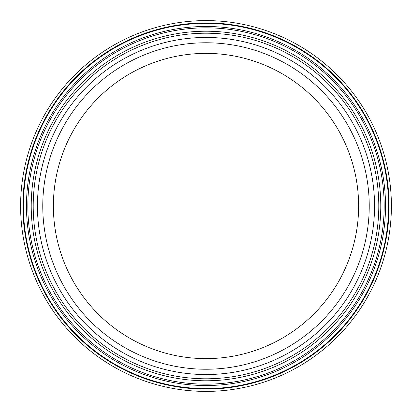 <?xml version="1.0" encoding="UTF-8"?>
<svg xmlns="http://www.w3.org/2000/svg" width="412" height="412" viewBox="0 0 412 412"><rect width="100%" height="100%" fill="white"/><g stroke="black" fill="none" stroke-linecap="round" stroke-linejoin="round"><path stroke-width="0.62" d="M20.6 206A185.4 185.4 0 0 1 206 20.6A185.4 185.4 0 0 1 391.4 206A185.4 185.4 0 0 1 206 391.4A185.4 185.4 0 0 1 20.6 206L23.391 206A182.609 182.609 0 0 0 206 388.609A182.609 182.609 0 0 0 388.609 206A182.609 182.609 0 0 0 206 23.391A182.609 182.609 0 0 0 23.391 206L31.219 206A174.781 174.781 0 0 0 206 380.781A174.781 174.781 0 0 0 380.781 206A174.781 174.781 0 0 0 206 31.219A174.781 174.781 0 0 0 31.219 206A174.781 174.781 0 0 0 206 380.781A174.781 174.781 0 0 0 380.781 206A174.781 174.781 0 0 0 206 31.219A174.781 174.781 0 0 0 31.219 206M22.892 206A183.108 183.108 0 0 1 206 22.892A183.108 183.108 0 0 1 389.108 206A183.108 183.108 0 0 1 206 389.108A183.108 183.108 0 0 1 22.892 206M37.456 206A168.544 168.544 0 0 1 206 37.456A168.544 168.544 0 0 1 374.544 206A168.544 168.544 0 0 1 206 374.544A168.544 168.544 0 0 1 37.456 206M42.766 206A163.234 163.234 0 0 0 206 369.234A163.234 163.234 0 0 0 369.234 206A163.234 163.234 0 0 0 206 42.766A163.234 163.234 0 0 0 42.766 206M53.38 206A152.62 152.62 0 0 0 206 358.62A152.62 152.62 0 0 0 358.62 206A152.62 152.62 0 0 0 206 53.38A152.62 152.62 0 0 0 53.38 206M27.836 206A178.164 178.164 0 0 0 206 384.164A178.164 178.164 0 0 0 384.164 206A178.164 178.164 0 0 0 206 27.836A178.164 178.164 0 0 0 27.836 206M26.476 206A179.524 179.524 0 0 1 206 26.476A179.524 179.524 0 0 1 385.524 206A179.524 179.524 0 0 1 206 385.524A179.524 179.524 0 0 1 26.476 206M33.207 206A172.793 172.793 0 0 0 206 378.793A172.793 172.793 0 0 0 378.793 206A172.793 172.793 0 0 0 206 33.207A172.793 172.793 0 0 0 33.207 206"/></g></svg>
